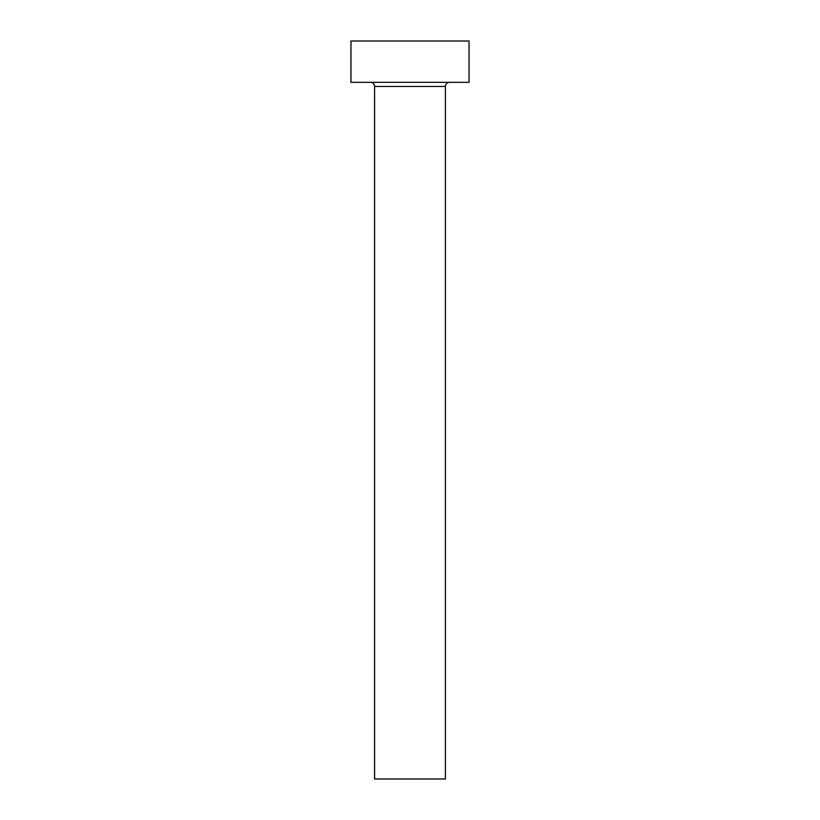 <?xml version="1.0" encoding="UTF-8"?>
<svg xmlns="http://www.w3.org/2000/svg" width="820" height="820" viewBox="0 0 820 820"><rect width="100%" height="100%" fill="white"/><g stroke="black" fill="none" stroke-linecap="round" stroke-linejoin="round"><path stroke-width="1.23" d="M445.424 86.459L374.576 86.459L374.576 779L445.424 779L445.424 86.459A4.131 4.131 0 0 1 449.555 82.328M374.576 86.459A4.131 4.131 0 0 0 370.445 82.328M469.04 82.328L350.96 82.328L350.96 41L469.04 41L469.04 82.328"/></g></svg>
